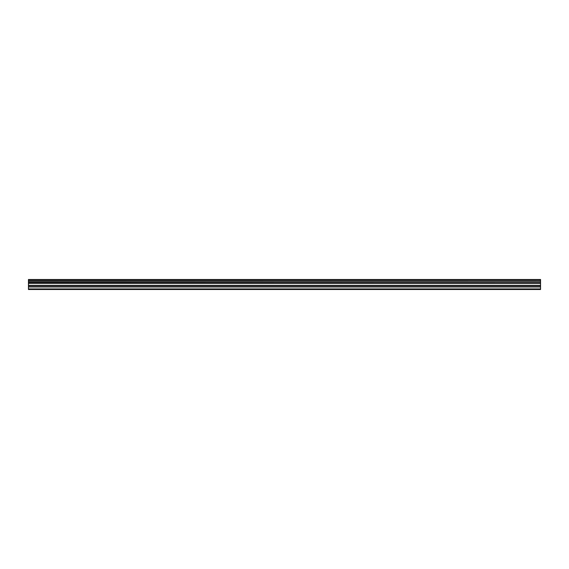 <?xml version="1.0" encoding="UTF-8"?>
<svg xmlns="http://www.w3.org/2000/svg" width="569" height="569" viewBox="0 0 569 569"><rect width="100%" height="100%" fill="white"/><g stroke="black" fill="none" stroke-linecap="round" stroke-linejoin="round"><path stroke-width="0.85" d="M28.45 286.698L28.45 283.078L540.55 283.078L540.55 286.698L28.45 286.698L28.45 289.507L540.55 289.507L540.55 286.698M28.45 279.599L540.55 279.599L28.45 279.493L28.45 282.907L540.55 282.907L28.45 282.843M540.55 279.493L28.45 279.493M540.55 279.599L540.55 280.56L28.45 280.56M28.45 280.673L540.55 280.56M540.55 280.673L540.55 281.776L28.45 281.776M28.45 281.89L540.55 281.776M540.55 281.89L540.55 282.843M28.45 288.931L540.55 288.931M28.45 283.348L540.55 283.348M28.45 286.968L540.55 286.968M28.45 285.574L540.55 285.574M540.55 285.304L28.45 285.304"/></g></svg>
